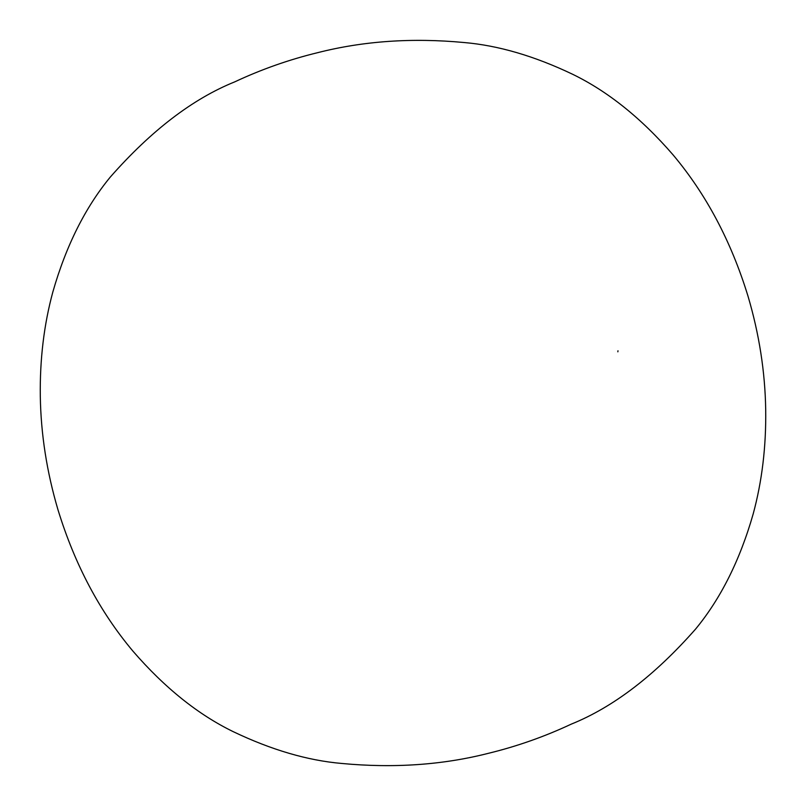 <?xml version="1.0" encoding="UTF-8"?>
<svg xmlns="http://www.w3.org/2000/svg" width="806" height="806" viewBox="0 0 806 806"><rect width="100%" height="100%" fill="white"/><g stroke="black" fill="none" stroke-linecap="round" stroke-linejoin="round"><path stroke-width="1.21" d="M617.849 351.829L617.98 350.781L617.849 351.829M233.266 731.677C198.095 714.579 164.696 687.8 133.091 651.319C99.894 611.875 74.877 564.774 58.052 510.017C46.819 472.074 40.905 434.182 40.3 396.33C39.786 359.375 43.977 324.556 52.874 291.863C66.092 245.739 85.265 207.434 110.392 176.947C151.306 130.491 192.765 98.795 234.778 81.849C261.466 69.346 289.102 59.614 317.685 52.662C363.395 41.025 412.229 37.65 464.196 42.537C498.37 45.479 534.549 56.077 572.734 74.323C607.905 91.421 641.304 118.2 672.909 154.681C706.106 194.125 731.123 241.226 747.948 295.983C759.181 333.926 765.096 371.818 765.7 409.67C766.214 446.625 762.023 481.444 753.126 514.137C739.908 560.261 720.735 598.566 695.608 629.053C654.694 675.509 613.235 707.205 571.222 724.151C544.534 736.654 516.898 746.386 488.315 753.338C442.605 764.975 393.771 768.35 341.804 763.463C307.63 760.521 271.451 749.923 233.266 731.677"/></g></svg>
